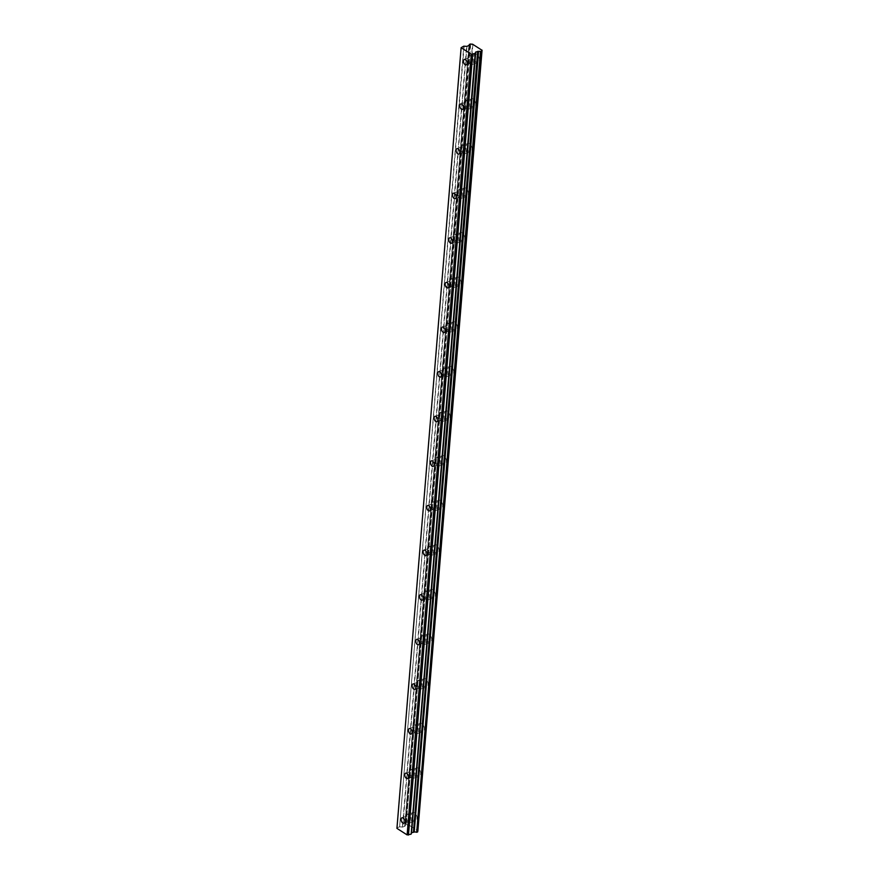 <?xml version="1.0" encoding="UTF-8"?>
<svg xmlns="http://www.w3.org/2000/svg" width="879" height="879" viewBox="0 0 879 879"><rect width="100%" height="100%" fill="white"/><g stroke="black" fill="none" stroke-linecap="round" stroke-linejoin="round"><path stroke-width="0.66" stroke-dasharray="4.39 3.3" d="M472.506 61.453A2.868 1.692 -108.8 0 0 471.682 58.574A2.868 1.692 -108.8 0 0 469.749 57.564A2.868 1.692 -108.8 0 0 468.837 59.102A2.868 1.692 -108.8 0 0 469.661 61.991A2.868 1.692 -108.8 0 0 471.594 62.991A2.868 1.692 -108.8 0 0 472.506 61.453M410.152 819.843A2.868 1.692 -108.8 0 0 409.328 816.954A2.868 1.692 -108.8 0 0 407.395 815.943A2.868 1.692 -108.8 0 0 406.483 817.492A2.868 1.692 -108.8 0 0 407.307 820.371A2.868 1.692 -108.8 0 0 409.24 821.382A2.868 1.692 -108.8 0 0 410.152 819.843M413.822 775.234A2.868 1.692 -108.8 0 0 412.998 772.344A2.868 1.692 -108.8 0 0 411.064 771.333A2.868 1.692 -108.8 0 0 410.152 772.883A2.868 1.692 -108.8 0 0 410.976 775.761A2.868 1.692 -108.8 0 0 412.91 776.772A2.868 1.692 -108.8 0 0 413.822 775.234M417.492 730.614A2.868 1.692 -108.8 0 0 416.668 727.735A2.868 1.692 -108.8 0 0 414.734 726.724A2.868 1.692 -108.8 0 0 413.822 728.262A2.868 1.692 -108.8 0 0 414.646 731.152A2.868 1.692 -108.8 0 0 416.58 732.163A2.868 1.692 -108.8 0 0 417.492 730.614M421.162 686.005A2.868 1.692 -108.8 0 0 420.338 683.126A2.868 1.692 -108.8 0 0 418.404 682.115A2.868 1.692 -108.8 0 0 417.492 683.653A2.868 1.692 -108.8 0 0 418.316 686.543A2.868 1.692 -108.8 0 0 420.25 687.554A2.868 1.692 -108.8 0 0 421.162 686.005M424.821 641.395A2.868 1.692 -108.8 0 0 423.997 638.506A2.868 1.692 -108.8 0 0 422.063 637.506A2.868 1.692 -108.8 0 0 421.151 639.044A2.868 1.692 -108.8 0 0 421.975 641.934A2.868 1.692 -108.8 0 0 423.909 642.934A2.868 1.692 -108.8 0 0 424.821 641.395M428.491 596.786A2.868 1.692 -108.8 0 0 427.666 593.896A2.868 1.692 -108.8 0 0 425.733 592.896A2.868 1.692 -108.8 0 0 424.821 594.435A2.868 1.692 -108.8 0 0 425.645 597.324A2.868 1.692 -108.8 0 0 427.579 598.324A2.868 1.692 -108.8 0 0 428.491 596.786M432.16 552.177A2.868 1.692 -108.8 0 0 431.336 549.287A2.868 1.692 -108.8 0 0 429.402 548.276A2.868 1.692 -108.8 0 0 428.491 549.825A2.868 1.692 -108.8 0 0 429.315 552.704A2.868 1.692 -108.8 0 0 431.248 553.715A2.868 1.692 -108.8 0 0 432.16 552.177M435.83 507.568A2.868 1.692 -108.8 0 0 435.006 504.678A2.868 1.692 -108.8 0 0 433.072 503.667A2.868 1.692 -108.8 0 0 432.16 505.216A2.868 1.692 -108.8 0 0 432.984 508.095A2.868 1.692 -108.8 0 0 434.918 509.106A2.868 1.692 -108.8 0 0 435.83 507.568M439.5 462.947A2.868 1.692 -108.8 0 0 438.676 460.069A2.868 1.692 -108.8 0 0 436.742 459.058A2.868 1.692 -108.8 0 0 435.83 460.596A2.868 1.692 -108.8 0 0 436.654 463.486A2.868 1.692 -108.8 0 0 438.588 464.497A2.868 1.692 -108.8 0 0 439.5 462.947M443.159 418.338A2.868 1.692 -108.8 0 0 442.335 415.459A2.868 1.692 -108.8 0 0 440.401 414.448A2.868 1.692 -108.8 0 0 439.489 415.987A2.868 1.692 -108.8 0 0 440.313 418.876A2.868 1.692 -108.8 0 0 442.247 419.887A2.868 1.692 -108.8 0 0 443.159 418.338M446.829 373.729A2.868 1.692 -108.8 0 0 446.005 370.85A2.868 1.692 -108.8 0 0 444.071 369.839A2.868 1.692 -108.8 0 0 443.159 371.377A2.868 1.692 -108.8 0 0 443.983 374.267A2.868 1.692 -108.8 0 0 445.917 375.267A2.868 1.692 -108.8 0 0 446.829 373.729M450.498 329.12A2.868 1.692 -108.8 0 0 449.674 326.23A2.868 1.692 -108.8 0 0 447.741 325.23A2.868 1.692 -108.8 0 0 446.829 326.768A2.868 1.692 -108.8 0 0 447.653 329.658A2.868 1.692 -108.8 0 0 449.587 330.658A2.868 1.692 -108.8 0 0 450.498 329.12M454.168 284.51A2.868 1.692 -108.8 0 0 453.344 281.621A2.868 1.692 -108.8 0 0 451.41 280.621A2.868 1.692 -108.8 0 0 450.498 282.159A2.868 1.692 -108.8 0 0 451.323 285.038A2.868 1.692 -108.8 0 0 453.256 286.049A2.868 1.692 -108.8 0 0 454.168 284.51M457.838 239.901A2.868 1.692 -108.8 0 0 457.014 237.011A2.868 1.692 -108.8 0 0 455.08 236.001A2.868 1.692 -108.8 0 0 454.168 237.55A2.868 1.692 -108.8 0 0 454.992 240.428A2.868 1.692 -108.8 0 0 456.926 241.439A2.868 1.692 -108.8 0 0 457.838 239.901M461.497 195.292A2.868 1.692 -108.8 0 0 460.673 192.402A2.868 1.692 -108.8 0 0 458.739 191.391A2.868 1.692 -108.8 0 0 457.827 192.94A2.868 1.692 -108.8 0 0 458.651 195.819A2.868 1.692 -108.8 0 0 460.585 196.83A2.868 1.692 -108.8 0 0 461.497 195.292M465.167 150.672A2.868 1.692 -108.8 0 0 464.343 147.793A2.868 1.692 -108.8 0 0 462.409 146.782A2.868 1.692 -108.8 0 0 461.497 148.32A2.868 1.692 -108.8 0 0 462.321 151.21A2.868 1.692 -108.8 0 0 464.255 152.221A2.868 1.692 -108.8 0 0 465.167 150.672M468.837 106.062A2.868 1.692 -108.8 0 0 468.013 103.184A2.868 1.692 -108.8 0 0 466.079 102.173A2.868 1.692 -108.8 0 0 465.167 103.711A2.868 1.692 -108.8 0 0 465.991 106.601A2.868 1.692 -108.8 0 0 467.925 107.612A2.868 1.692 -108.8 0 0 468.837 106.062M473.671 56.465A4.461 2.626 71.2 0 1 475.089 54.058A4.461 2.626 71.2 0 1 478.099 55.63A4.461 2.626 71.2 0 1 479.385 60.124A4.461 2.626 71.2 0 1 477.967 62.519A4.461 2.626 71.2 0 1 474.957 60.948A4.461 2.626 71.2 0 1 473.671 56.465M467.815 58.453A4.461 2.626 71.2 0 1 469.232 56.047A4.461 2.626 71.2 0 1 472.243 57.618A4.461 2.626 71.2 0 1 473.528 62.112A4.461 2.626 71.2 0 1 472.1 64.508A4.461 2.626 71.2 0 1 469.1 62.936A4.461 2.626 71.2 0 1 467.815 58.453M411.328 814.844A4.461 2.626 71.2 0 1 412.745 812.449A4.461 2.626 71.2 0 1 415.756 814.02A4.461 2.626 71.2 0 1 417.031 818.503A4.461 2.626 71.2 0 1 415.613 820.898A4.461 2.626 71.2 0 1 412.603 819.338A4.461 2.626 71.2 0 1 411.328 814.844M405.461 816.833A4.461 2.626 71.2 0 1 406.878 814.437A4.461 2.626 71.2 0 1 409.889 816.009A4.461 2.626 71.2 0 1 411.174 820.492A4.461 2.626 71.2 0 1 409.757 822.887A4.461 2.626 71.2 0 1 406.746 821.327A4.461 2.626 71.2 0 1 405.461 816.833M414.987 770.235A4.461 2.626 71.2 0 1 416.415 767.839A4.461 2.626 71.2 0 1 419.415 769.4A4.461 2.626 71.2 0 1 420.7 773.894A4.461 2.626 71.2 0 1 419.283 776.289A4.461 2.626 71.2 0 1 416.272 774.729A4.461 2.626 71.2 0 1 414.987 770.235M409.131 772.223A4.461 2.626 71.2 0 1 410.548 769.828A4.461 2.626 71.2 0 1 413.559 771.388A4.461 2.626 71.2 0 1 414.844 775.882A4.461 2.626 71.2 0 1 413.427 778.278A4.461 2.626 71.2 0 1 410.416 776.717A4.461 2.626 71.2 0 1 409.131 772.223M418.657 725.625A4.461 2.626 71.2 0 1 420.074 723.23A4.461 2.626 71.2 0 1 423.085 724.79A4.461 2.626 71.2 0 1 424.37 729.284A4.461 2.626 71.2 0 1 422.953 731.68A4.461 2.626 71.2 0 1 419.942 730.108A4.461 2.626 71.2 0 1 418.657 725.625M412.8 727.614A4.461 2.626 71.2 0 1 414.218 725.219A4.461 2.626 71.2 0 1 417.228 726.779A4.461 2.626 71.2 0 1 418.503 731.273A4.461 2.626 71.2 0 1 417.085 733.668A4.461 2.626 71.2 0 1 414.086 732.097A4.461 2.626 71.2 0 1 412.8 727.614M422.327 681.016A4.461 2.626 71.2 0 1 423.744 678.61A4.461 2.626 71.2 0 1 426.754 680.181A4.461 2.626 71.2 0 1 428.04 684.675A4.461 2.626 71.2 0 1 426.612 687.07A4.461 2.626 71.2 0 1 423.612 685.499A4.461 2.626 71.2 0 1 422.327 681.016M416.47 683.005A4.461 2.626 71.2 0 1 417.888 680.599A4.461 2.626 71.2 0 1 420.898 682.17A4.461 2.626 71.2 0 1 422.173 686.664A4.461 2.626 71.2 0 1 420.755 689.059A4.461 2.626 71.2 0 1 417.745 687.488A4.461 2.626 71.2 0 1 416.47 683.005M425.996 636.407A4.461 2.626 71.2 0 1 427.414 634.001A4.461 2.626 71.2 0 1 430.424 635.572A4.461 2.626 71.2 0 1 431.699 640.055A4.461 2.626 71.2 0 1 430.281 642.461A4.461 2.626 71.2 0 1 427.271 640.89A4.461 2.626 71.2 0 1 425.996 636.407M420.14 638.396A4.461 2.626 71.2 0 1 421.557 635.989A4.461 2.626 71.2 0 1 424.568 637.561A4.461 2.626 71.2 0 1 425.843 642.055A4.461 2.626 71.2 0 1 424.425 644.45A4.461 2.626 71.2 0 1 421.415 642.879A4.461 2.626 71.2 0 1 420.14 638.396M429.666 591.787A4.461 2.626 71.2 0 1 431.084 589.391A4.461 2.626 71.2 0 1 434.094 590.963A4.461 2.626 71.2 0 1 435.369 595.446A4.461 2.626 71.2 0 1 433.951 597.852A4.461 2.626 71.2 0 1 430.941 596.281A4.461 2.626 71.2 0 1 429.666 591.787M423.799 593.775A4.461 2.626 71.2 0 1 425.227 591.38A4.461 2.626 71.2 0 1 428.227 592.951A4.461 2.626 71.2 0 1 429.512 597.434A4.461 2.626 71.2 0 1 428.095 599.841A4.461 2.626 71.2 0 1 425.084 598.269A4.461 2.626 71.2 0 1 423.799 593.775M433.336 547.177A4.461 2.626 71.2 0 1 434.753 544.782A4.461 2.626 71.2 0 1 437.753 546.353A4.461 2.626 71.2 0 1 439.039 550.836A4.461 2.626 71.2 0 1 437.621 553.232A4.461 2.626 71.2 0 1 434.611 551.671A4.461 2.626 71.2 0 1 433.336 547.177M427.469 549.166A4.461 2.626 71.2 0 1 428.886 546.771A4.461 2.626 71.2 0 1 431.897 548.342A4.461 2.626 71.2 0 1 433.182 552.825A4.461 2.626 71.2 0 1 431.765 555.22A4.461 2.626 71.2 0 1 428.754 553.66A4.461 2.626 71.2 0 1 427.469 549.166M436.995 502.568A4.461 2.626 71.2 0 1 438.412 500.173A4.461 2.626 71.2 0 1 441.423 501.733A4.461 2.626 71.2 0 1 442.708 506.227A4.461 2.626 71.2 0 1 441.291 508.622A4.461 2.626 71.2 0 1 438.28 507.062A4.461 2.626 71.2 0 1 436.995 502.568M431.139 504.557A4.461 2.626 71.2 0 1 432.556 502.162A4.461 2.626 71.2 0 1 435.566 503.733A4.461 2.626 71.2 0 1 436.841 508.216A4.461 2.626 71.2 0 1 435.424 510.611A4.461 2.626 71.2 0 1 432.424 509.051A4.461 2.626 71.2 0 1 431.139 504.557M440.665 457.959A4.461 2.626 71.2 0 1 442.082 455.564A4.461 2.626 71.2 0 1 445.093 457.124A4.461 2.626 71.2 0 1 446.378 461.618A4.461 2.626 71.2 0 1 444.95 464.013A4.461 2.626 71.2 0 1 441.95 462.442A4.461 2.626 71.2 0 1 440.665 457.959M434.808 459.948A4.461 2.626 71.2 0 1 436.226 457.552A4.461 2.626 71.2 0 1 439.236 459.113A4.461 2.626 71.2 0 1 440.511 463.607A4.461 2.626 71.2 0 1 439.093 466.002A4.461 2.626 71.2 0 1 436.083 464.442A4.461 2.626 71.2 0 1 434.808 459.948M444.334 413.35A4.461 2.626 71.2 0 1 445.752 410.954A4.461 2.626 71.2 0 1 448.762 412.515A4.461 2.626 71.2 0 1 450.037 417.009A4.461 2.626 71.2 0 1 448.62 419.404A4.461 2.626 71.2 0 1 445.609 417.833A4.461 2.626 71.2 0 1 444.334 413.35M438.478 415.338A4.461 2.626 71.2 0 1 439.896 412.943A4.461 2.626 71.2 0 1 442.906 414.503A4.461 2.626 71.2 0 1 444.181 418.997A4.461 2.626 71.2 0 1 442.763 421.393A4.461 2.626 71.2 0 1 439.753 419.821A4.461 2.626 71.2 0 1 438.478 415.338M448.004 368.74A4.461 2.626 71.2 0 1 449.422 366.334A4.461 2.626 71.2 0 1 452.432 367.905A4.461 2.626 71.2 0 1 453.707 372.399A4.461 2.626 71.2 0 1 452.289 374.795A4.461 2.626 71.2 0 1 449.279 373.223A4.461 2.626 71.2 0 1 448.004 368.74M442.137 370.729A4.461 2.626 71.2 0 1 443.565 368.323A4.461 2.626 71.2 0 1 446.565 369.894A4.461 2.626 71.2 0 1 447.85 374.388A4.461 2.626 71.2 0 1 446.433 376.783A4.461 2.626 71.2 0 1 443.423 375.212A4.461 2.626 71.2 0 1 442.137 370.729M451.674 324.12A4.461 2.626 71.2 0 1 453.092 321.725A4.461 2.626 71.2 0 1 456.091 323.296A4.461 2.626 71.2 0 1 457.377 327.779A4.461 2.626 71.2 0 1 455.959 330.185A4.461 2.626 71.2 0 1 452.949 328.614A4.461 2.626 71.2 0 1 451.674 324.12M445.807 326.12A4.461 2.626 71.2 0 1 447.224 323.714A4.461 2.626 71.2 0 1 450.235 325.285A4.461 2.626 71.2 0 1 451.52 329.768A4.461 2.626 71.2 0 1 450.103 332.174A4.461 2.626 71.2 0 1 447.092 330.603A4.461 2.626 71.2 0 1 445.807 326.12M455.333 279.511A4.461 2.626 71.2 0 1 456.75 277.116A4.461 2.626 71.2 0 1 459.761 278.687A4.461 2.626 71.2 0 1 461.046 283.17A4.461 2.626 71.2 0 1 459.629 285.576A4.461 2.626 71.2 0 1 456.619 284.005A4.461 2.626 71.2 0 1 455.333 279.511M449.477 281.5A4.461 2.626 71.2 0 1 450.894 279.104A4.461 2.626 71.2 0 1 453.905 280.676A4.461 2.626 71.2 0 1 455.19 285.159A4.461 2.626 71.2 0 1 453.762 287.565A4.461 2.626 71.2 0 1 450.762 285.994A4.461 2.626 71.2 0 1 449.477 281.5M459.003 234.902A4.461 2.626 71.2 0 1 460.42 232.506A4.461 2.626 71.2 0 1 463.431 234.078A4.461 2.626 71.2 0 1 464.716 238.561A4.461 2.626 71.2 0 1 463.299 240.956A4.461 2.626 71.2 0 1 460.288 239.396A4.461 2.626 71.2 0 1 459.003 234.902M453.146 236.89A4.461 2.626 71.2 0 1 454.564 234.495A4.461 2.626 71.2 0 1 457.574 236.066A4.461 2.626 71.2 0 1 458.849 240.549A4.461 2.626 71.2 0 1 457.432 242.945A4.461 2.626 71.2 0 1 454.421 241.384A4.461 2.626 71.2 0 1 453.146 236.89M462.673 190.293A4.461 2.626 71.2 0 1 464.09 187.897A4.461 2.626 71.2 0 1 467.101 189.457A4.461 2.626 71.2 0 1 468.375 193.951A4.461 2.626 71.2 0 1 466.958 196.347A4.461 2.626 71.2 0 1 463.958 194.786A4.461 2.626 71.2 0 1 462.673 190.293M456.816 192.281A4.461 2.626 71.2 0 1 458.234 189.886A4.461 2.626 71.2 0 1 461.244 191.457A4.461 2.626 71.2 0 1 462.519 195.94A4.461 2.626 71.2 0 1 461.101 198.335A4.461 2.626 71.2 0 1 458.091 196.775A4.461 2.626 71.2 0 1 456.816 192.281M466.342 145.683A4.461 2.626 71.2 0 1 467.76 143.288A4.461 2.626 71.2 0 1 470.77 144.848A4.461 2.626 71.2 0 1 472.045 149.342A4.461 2.626 71.2 0 1 470.628 151.737A4.461 2.626 71.2 0 1 467.617 150.166A4.461 2.626 71.2 0 1 466.342 145.683M460.475 147.672A4.461 2.626 71.2 0 1 461.904 145.277A4.461 2.626 71.2 0 1 464.903 146.837A4.461 2.626 71.2 0 1 466.189 151.331A4.461 2.626 71.2 0 1 464.771 153.726A4.461 2.626 71.2 0 1 461.761 152.155A4.461 2.626 71.2 0 1 460.475 147.672M470.012 101.074A4.461 2.626 71.2 0 1 471.43 98.668A4.461 2.626 71.2 0 1 474.429 100.239A4.461 2.626 71.2 0 1 475.715 104.733A4.461 2.626 71.2 0 1 474.297 107.128A4.461 2.626 71.2 0 1 471.287 105.557A4.461 2.626 71.2 0 1 470.012 101.074M464.145 103.063A4.461 2.626 71.2 0 1 465.562 100.667A4.461 2.626 71.2 0 1 468.573 102.228A4.461 2.626 71.2 0 1 469.858 106.722A4.461 2.626 71.2 0 1 468.441 109.117A4.461 2.626 71.2 0 1 465.43 107.546A4.461 2.626 71.2 0 1 464.145 103.063M469.474 44.247L405.285 824.941L406.164 824.645L470.342 43.95M405.285 824.941L469.331 45.214M396.934 828.37L461.244 47.037M472.902 44.225L408.713 824.92L417.811 830.743L481.989 50.048M417.767 830.963A1.56 0.747 4.7 0 0 417.448 831.358A1.56 0.747 4.7 0 0 417.646 831.765M397.055 827.732L399.604 826.864L463.782 46.18M464.112 46.147L399.604 826.864M399.923 826.842L402.747 827.084L404.856 826.095L469.045 45.411M469.133 45.323L404.856 826.095M404.955 826.007A1.56 0.747 4.7 0 0 405.406 825.535A1.56 0.747 4.7 0 0 405.208 825.128M470.748 43.972L406.164 824.645M406.57 824.667A1.56 0.747 4.7 0 0 408.317 824.854L472.506 44.159M404.67 826.425L468.848 45.741M466.936 46.389L402.747 827.084M402.428 827.106L466.606 46.422M404.823 826.293L469.012 45.598M464.376 59.387L469.749 57.564M402.022 817.767L407.395 815.943M405.691 773.157L411.064 771.333M409.361 728.548L414.734 726.724M413.031 683.939L418.404 682.115M416.701 639.33L422.063 637.506M420.36 594.72L425.733 592.896M424.03 550.1L429.402 548.276M427.699 505.491L433.072 503.667M431.369 460.882L436.742 459.058M435.039 416.272L440.401 414.448M438.698 371.663L444.071 369.839M442.368 327.054L447.741 325.23M446.038 282.445L451.41 280.621M449.707 237.824L455.08 236.001M453.377 193.215L458.739 191.391M457.036 148.606L462.409 146.782M460.706 103.997L466.079 102.173M469.232 56.047L475.089 54.058M406.878 814.437L412.745 812.449M410.548 769.828L416.415 767.839M414.218 725.219L420.074 723.23M417.888 680.599L423.744 678.61M421.557 635.989L427.414 634.001M425.227 591.38L431.084 589.391M428.886 546.771L434.753 544.782M432.556 502.162L438.412 500.173M436.226 457.552L442.082 455.564M439.896 412.943L445.752 410.954M443.565 368.323L449.422 366.334M447.224 323.714L453.092 321.725M450.894 279.104L456.75 277.116M454.564 234.495L460.42 232.506M458.234 189.886L464.09 187.897M461.904 145.277L467.76 143.288M465.562 100.667L471.43 98.668M469.276 45.247L405.175 825.04M466.222 64.815L471.594 62.991M403.868 823.205L409.24 821.382M407.537 778.596L412.91 776.772M411.207 733.987L416.58 732.163M414.877 689.378L420.25 687.554M418.536 644.757L423.909 642.934M422.206 600.148L427.579 598.324M425.875 555.539L431.248 553.715M429.545 510.93L434.918 509.106M433.215 466.32L438.588 464.497M436.885 421.711L442.247 419.887M440.544 377.091L445.917 375.267M444.214 332.482L449.587 330.658M447.883 287.872L453.256 286.049M451.553 243.263L456.926 241.439M455.223 198.654L460.585 196.83M458.882 154.045L464.255 152.221M462.552 109.435L467.925 107.612M481.637 50.674L417.448 831.358M469.595 44.851L405.406 825.535M472.1 64.508L477.967 62.519M409.757 822.887L415.613 820.898M413.427 778.278L419.283 776.289M417.085 733.668L422.953 731.68M420.755 689.059L426.612 687.07M424.425 644.45L430.281 642.461M428.095 599.841L433.951 597.852M431.765 555.22L437.621 553.232M435.424 510.611L441.291 508.622M439.093 466.002L444.95 464.013M442.763 421.393L448.62 419.404M446.433 376.783L452.289 374.795M450.103 332.174L455.959 330.185M453.762 287.565L459.629 285.576M457.432 242.945L463.299 240.956M461.101 198.335L466.958 196.347M464.771 153.726L470.628 151.737M468.441 109.117L474.297 107.128"/><path stroke-width="1.32" d="M467.134 63.277A2.868 1.692 -108.8 0 0 466.309 60.387A2.868 1.692 -108.8 0 0 464.376 59.387A2.868 1.692 -108.8 0 0 463.464 60.926A2.868 1.692 -108.8 0 0 464.288 63.815A2.868 1.692 -108.8 0 0 466.222 64.815A2.868 1.692 -108.8 0 0 467.134 63.277M404.779 821.667A2.868 1.692 -108.8 0 0 403.955 818.778A2.868 1.692 -108.8 0 0 402.022 817.767A2.868 1.692 -108.8 0 0 401.11 819.316A2.868 1.692 -108.8 0 0 401.934 822.195A2.868 1.692 -108.8 0 0 403.868 823.205A2.868 1.692 -108.8 0 0 404.779 821.667M408.449 777.058A2.868 1.692 -108.8 0 0 407.625 774.168A2.868 1.692 -108.8 0 0 405.691 773.157A2.868 1.692 -108.8 0 0 404.779 774.696A2.868 1.692 -108.8 0 0 405.604 777.585A2.868 1.692 -108.8 0 0 407.537 778.596A2.868 1.692 -108.8 0 0 408.449 777.058M412.119 732.438A2.868 1.692 -108.8 0 0 411.295 729.559A2.868 1.692 -108.8 0 0 409.361 728.548A2.868 1.692 -108.8 0 0 408.449 730.086A2.868 1.692 -108.8 0 0 409.273 732.976A2.868 1.692 -108.8 0 0 411.207 733.987A2.868 1.692 -108.8 0 0 412.119 732.438M415.789 687.828A2.868 1.692 -108.8 0 0 414.965 684.95A2.868 1.692 -108.8 0 0 413.031 683.939A2.868 1.692 -108.8 0 0 412.119 685.477A2.868 1.692 -108.8 0 0 412.943 688.367A2.868 1.692 -108.8 0 0 414.877 689.378A2.868 1.692 -108.8 0 0 415.789 687.828M419.448 643.219A2.868 1.692 -108.8 0 0 418.635 640.33A2.868 1.692 -108.8 0 0 416.701 639.33A2.868 1.692 -108.8 0 0 415.789 640.868A2.868 1.692 -108.8 0 0 416.602 643.758A2.868 1.692 -108.8 0 0 418.536 644.757A2.868 1.692 -108.8 0 0 419.448 643.219M423.118 598.61A2.868 1.692 -108.8 0 0 422.294 595.72A2.868 1.692 -108.8 0 0 420.36 594.72A2.868 1.692 -108.8 0 0 419.448 596.259A2.868 1.692 -108.8 0 0 420.272 599.148A2.868 1.692 -108.8 0 0 422.206 600.148A2.868 1.692 -108.8 0 0 423.118 598.61M426.787 554.001A2.868 1.692 -108.8 0 0 425.963 551.111A2.868 1.692 -108.8 0 0 424.03 550.1A2.868 1.692 -108.8 0 0 423.118 551.649A2.868 1.692 -108.8 0 0 423.942 554.528A2.868 1.692 -108.8 0 0 425.875 555.539A2.868 1.692 -108.8 0 0 426.787 554.001M430.457 509.391A2.868 1.692 -108.8 0 0 429.633 506.502A2.868 1.692 -108.8 0 0 427.699 505.491A2.868 1.692 -108.8 0 0 426.787 507.04A2.868 1.692 -108.8 0 0 427.612 509.919A2.868 1.692 -108.8 0 0 429.545 510.93A2.868 1.692 -108.8 0 0 430.457 509.391M434.127 464.771A2.868 1.692 -108.8 0 0 433.303 461.893A2.868 1.692 -108.8 0 0 431.369 460.882A2.868 1.692 -108.8 0 0 430.457 462.42A2.868 1.692 -108.8 0 0 431.281 465.31A2.868 1.692 -108.8 0 0 433.215 466.32A2.868 1.692 -108.8 0 0 434.127 464.771M437.786 420.162A2.868 1.692 -108.8 0 0 436.973 417.283A2.868 1.692 -108.8 0 0 435.039 416.272A2.868 1.692 -108.8 0 0 434.127 417.811A2.868 1.692 -108.8 0 0 434.94 420.7A2.868 1.692 -108.8 0 0 436.885 421.711A2.868 1.692 -108.8 0 0 437.786 420.162M441.456 375.553A2.868 1.692 -108.8 0 0 440.632 372.674A2.868 1.692 -108.8 0 0 438.698 371.663A2.868 1.692 -108.8 0 0 437.786 373.201A2.868 1.692 -108.8 0 0 438.61 376.091A2.868 1.692 -108.8 0 0 440.544 377.091A2.868 1.692 -108.8 0 0 441.456 375.553M445.126 330.943A2.868 1.692 -108.8 0 0 444.302 328.054A2.868 1.692 -108.8 0 0 442.368 327.054A2.868 1.692 -108.8 0 0 441.456 328.592A2.868 1.692 -108.8 0 0 442.28 331.482A2.868 1.692 -108.8 0 0 444.214 332.482A2.868 1.692 -108.8 0 0 445.126 330.943M448.795 286.334A2.868 1.692 -108.8 0 0 447.971 283.445A2.868 1.692 -108.8 0 0 446.038 282.445A2.868 1.692 -108.8 0 0 445.126 283.983A2.868 1.692 -108.8 0 0 445.95 286.862A2.868 1.692 -108.8 0 0 447.883 287.872A2.868 1.692 -108.8 0 0 448.795 286.334M452.465 241.725A2.868 1.692 -108.8 0 0 451.641 238.835A2.868 1.692 -108.8 0 0 449.707 237.824A2.868 1.692 -108.8 0 0 448.795 239.374A2.868 1.692 -108.8 0 0 449.619 242.252A2.868 1.692 -108.8 0 0 451.553 243.263A2.868 1.692 -108.8 0 0 452.465 241.725M456.135 197.116A2.868 1.692 -108.8 0 0 455.311 194.226A2.868 1.692 -108.8 0 0 453.377 193.215A2.868 1.692 -108.8 0 0 452.465 194.764A2.868 1.692 -108.8 0 0 453.289 197.643A2.868 1.692 -108.8 0 0 455.223 198.654A2.868 1.692 -108.8 0 0 456.135 197.116M459.794 152.496A2.868 1.692 -108.8 0 0 458.97 149.617A2.868 1.692 -108.8 0 0 457.036 148.606A2.868 1.692 -108.8 0 0 456.124 150.144A2.868 1.692 -108.8 0 0 456.948 153.034A2.868 1.692 -108.8 0 0 458.882 154.045A2.868 1.692 -108.8 0 0 459.794 152.496M463.464 107.886A2.868 1.692 -108.8 0 0 462.64 105.008A2.868 1.692 -108.8 0 0 460.706 103.997A2.868 1.692 -108.8 0 0 459.794 105.535A2.868 1.692 -108.8 0 0 460.618 108.425A2.868 1.692 -108.8 0 0 462.552 109.435A2.868 1.692 -108.8 0 0 463.464 107.886M461.123 47.686L471.309 54.212L407.131 834.907L396.934 828.37L461.123 47.686L463.782 46.18L466.936 46.389L469.133 45.323A1.56 0.747 4.7 0 0 469.595 44.851A1.56 0.747 4.7 0 0 469.397 44.433L470.748 43.972A1.56 0.747 4.7 0 0 472.506 44.159L481.989 50.246A1.56 0.747 4.7 0 0 481.637 50.674A1.56 0.747 4.7 0 0 481.835 51.081L480.472 51.542A1.56 0.747 4.7 0 0 478.594 51.389L414.207 832.083L478.594 51.389M414.207 832.083L411.559 832.721L411.174 834.05L475.352 53.355L471.309 54.212M475.352 53.355L475.737 52.037L478.385 51.4M481.989 50.246L417.822 830.754M481.758 51.268L417.58 831.963L481.824 51.235M417.58 831.963L416.701 832.259L480.879 51.564M480.472 51.542L416.701 832.259M416.294 832.226A1.56 0.747 4.7 0 0 414.416 832.072M475.198 53.498L411.174 834.05M411.02 834.182L407.131 834.907M472.66 54.355L408.471 835.05M469.331 45.214L469.397 44.433M477.978 51.356L413.8 832.039M475.583 52.169L411.394 832.863M411.559 832.721L475.737 52.037M477.66 51.378L413.471 832.072M469.353 44.357L469.276 45.247M481.879 51.158L417.69 831.853M482.066 50.158L417.877 830.853"/></g></svg>
